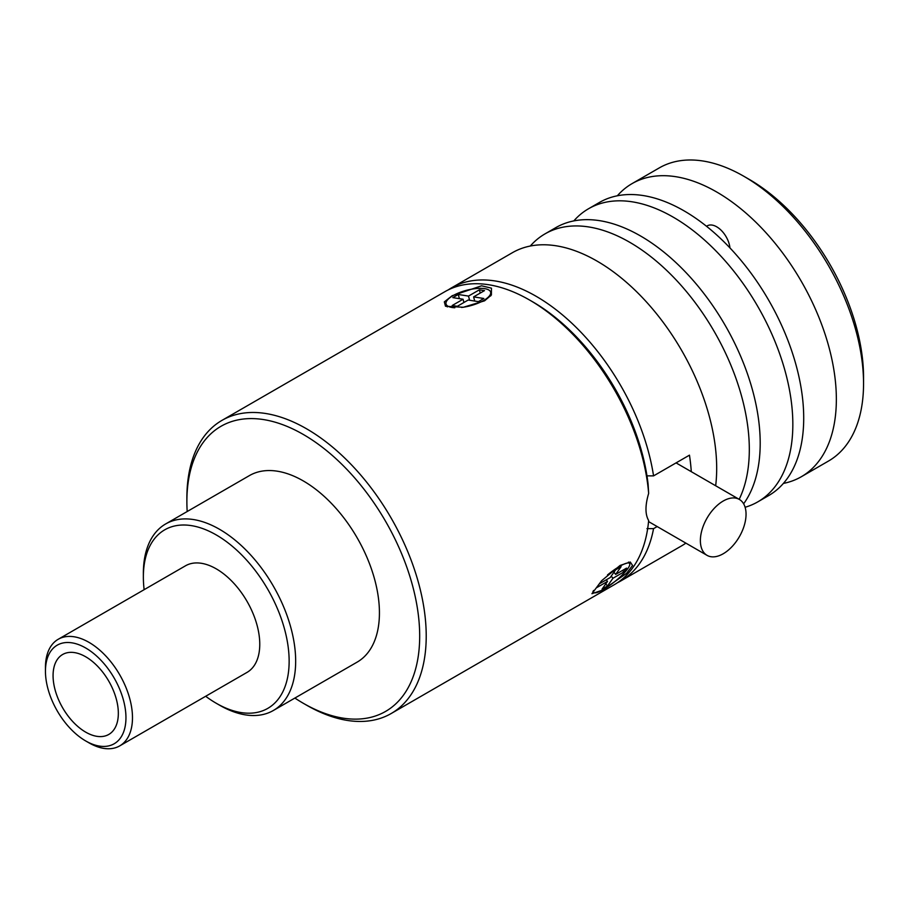 <?xml version="1.0" encoding="UTF-8"?>
<svg xmlns="http://www.w3.org/2000/svg" width="909" height="909" viewBox="0 0 909 909"><rect width="100%" height="100%" fill="white"/><g stroke="black" fill="none" stroke-linecap="round" stroke-linejoin="round"><path stroke-width="1.36" d="M620.074 565.455L630.267 562.023L632.562 565.455L626.585 573.306L602.826 589.986L591.941 593.713L601.622 580.715L620.074 565.455M607.485 574.954A23.077 4.875 -38.8 0 1 619.745 566.296A23.077 4.875 -38.8 0 1 629.573 563.444L628.63 562.262A23.077 4.875 141.2 0 0 628.471 562.103M629.573 563.444A23.077 4.875 -38.8 0 1 622.449 574.749A23.077 4.875 -38.8 0 1 603.428 589.509A23.077 4.875 -38.8 0 1 593.6 592.361A23.077 4.875 -38.8 0 1 593.543 590.475M452.193 295.72L481.565 285.801L491.462 288.164L491.394 294.993L484.599 300.811L463.34 307.265L445.501 306.231L444.319 301.868L452.193 295.72M490.667 295.959A23.077 7.965 -14.9 0 0 491.008 293.505L490.633 292.119A23.077 7.965 165.1 0 1 483.668 300.47A23.077 7.965 165.1 0 1 461.59 307.458M454.818 307.753A23.077 7.965 165.1 0 1 446.035 304.004A23.077 7.965 165.1 0 1 453 295.652A23.077 7.965 165.1 0 1 476.271 288.539A23.077 7.965 165.1 0 1 490.633 292.119M446.035 304.004L446.41 305.401A23.077 7.965 -14.9 0 0 447.353 306.901M801.306 476.748L828.497 461.045A169.233 97.706 -120 0 0 863.55 383.564L863.55 377.292A161.541 93.263 -120 0 0 749.323 179.437L743.88 176.301A169.233 97.706 -120 0 0 659.264 167.915L632.062 183.618A169.233 97.706 60 0 1 716.678 191.992A169.233 97.706 60 0 1 827.247 341.136A169.233 97.706 60 0 1 801.306 476.748A169.233 97.706 60 0 1 783.399 483.418M863.55 383.564A169.233 97.706 -120 0 0 743.88 176.301A169.233 97.706 -120 0 0 743.88 176.289M729.95 247.907A18.919 10.919 -120 0 0 716.678 226.796A18.919 10.919 -120 0 0 707.225 225.864A18.919 10.919 -120 0 0 706.566 226.307M757.788 501.87L768.662 495.587A169.233 97.706 -120 0 0 794.602 359.975A169.233 97.706 -120 0 0 684.045 210.843A169.233 97.706 -120 0 0 599.429 202.457L588.555 208.74A169.233 97.706 60 0 1 673.171 217.126A169.233 97.706 60 0 1 783.728 366.259A169.233 97.706 60 0 1 757.788 501.87A169.233 97.706 60 0 1 745.107 507.267M85.707 656.787A46.154 26.645 -120 0 0 62.63 654.503A46.154 26.645 -120 0 0 55.551 691.488A46.154 26.645 -120 0 0 85.707 732.154A46.154 26.645 -120 0 0 108.785 734.449A46.154 26.645 -120 0 0 115.852 697.464A46.154 26.645 -120 0 0 85.707 656.787M62.63 654.503A46.154 26.645 -120 0 0 55.563 691.488A46.154 26.645 -120 0 0 85.719 732.154A46.154 26.645 -120 0 0 108.785 734.438M85.707 647.992A56.926 32.86 60 0 1 125.953 717.712A56.926 32.86 60 0 1 85.707 740.949L88.968 742.835A61.539 35.531 60 0 0 119.738 745.88A61.539 35.531 60 0 0 129.169 696.567A61.539 35.531 60 0 0 88.968 642.345A61.539 35.531 60 0 0 58.199 639.288A61.539 35.531 60 0 0 45.45 667.467L45.45 671.228A56.926 32.86 60 0 1 85.707 647.992M743.63 503.813A169.233 97.706 -120 0 0 744.426 365.566A169.233 97.706 -120 0 0 640.527 235.965A169.233 97.706 -120 0 0 555.91 227.58L545.036 233.863A169.233 97.706 60 0 1 629.653 242.248A169.233 97.706 60 0 1 739.176 499.325M119.738 745.88L247.021 672.399A61.539 35.531 -120 0 0 256.452 623.085A61.539 35.531 -120 0 0 216.251 568.852A61.539 35.531 -120 0 0 185.481 565.807L58.199 639.288M216.251 534.935A103.081 59.517 60 0 1 289.142 661.184A103.081 59.517 60 0 1 216.251 703.271L219.512 705.157A107.694 62.176 60 0 0 273.359 710.486A107.694 62.176 60 0 0 289.869 624.188A107.694 62.176 60 0 0 219.512 529.288A107.694 62.176 60 0 0 165.665 523.948A107.694 62.176 60 0 0 143.361 573.249L143.361 577.022A103.081 59.517 60 0 1 216.251 534.935M273.359 710.486L357.135 662.127A107.694 62.176 -120 0 0 373.633 575.829A107.694 62.176 -120 0 0 303.276 480.918A107.694 62.176 -120 0 0 249.43 475.589L165.665 523.948M617.381 582.783A169.233 97.706 -120 0 0 620.711 581.01L681.636 545.832A169.233 97.706 -120 0 0 685.863 543.127M715.667 485.758A169.233 97.706 -120 0 0 597.02 261.088A169.233 97.706 -120 0 0 512.392 252.702L451.478 287.88A169.233 97.706 -120 0 0 448.273 289.869M187.186 511.528A164.62 95.047 60 0 1 186.879 501.643L186.879 497.882A169.233 97.706 60 0 1 221.932 420.401A169.233 97.706 60 0 1 306.549 428.787A169.233 97.706 60 0 1 426.219 636.061A169.233 97.706 60 0 1 391.165 713.531L614.189 584.771A169.233 97.706 -120 0 0 648.651 520.527C645.095 514.437 645.095 505.404 648.651 493.405L648.128 484.452A164.62 95.047 -120 0 0 646.969 475.85L653.56 475.884A169.233 97.706 -120 0 0 536.094 296.266A169.233 97.706 -120 0 0 451.478 287.88M653.56 475.884L689.465 455.159A169.233 97.706 60 0 1 691.283 471.68M657.173 526.561L653.56 528.64L646.969 528.606M620.711 581.01A169.233 97.706 -120 0 0 653.56 528.64M186.879 501.643A164.62 95.047 60 0 1 303.276 434.445A164.62 95.047 60 0 1 419.685 636.061A164.62 95.047 60 0 1 303.276 703.271A164.62 95.047 60 0 1 294.88 698.067M723.212 553.763A32.292 18.646 -60 0 1 707.066 555.365A32.292 18.646 -60 0 1 702.112 529.492A32.292 18.646 -60 0 1 723.212 501.029A32.292 18.646 -60 0 1 739.358 499.439A32.292 18.646 -60 0 1 744.312 525.311A32.292 18.646 -60 0 1 723.212 553.763M648.651 493.405A169.233 97.706 -120 0 0 529.572 300.027A169.233 97.706 -120 0 0 529.561 300.027A169.233 97.706 -120 0 0 444.944 291.653L221.932 420.401M391.165 713.531A169.233 97.706 60 0 1 306.549 705.157L303.276 703.271M646.969 475.85A164.62 95.047 -120 0 0 532.833 301.913L529.572 300.027M219.512 705.157L216.251 703.271A103.081 59.517 60 0 1 205.673 696.271M144.133 589.68A103.081 59.517 60 0 1 143.361 577.022M530.299 246.032A169.233 97.706 60 0 1 545.036 233.863M88.968 742.835L85.707 740.949A56.926 32.86 60 0 1 45.45 671.228M573.818 220.91A169.233 97.706 60 0 1 588.555 208.74M617.336 195.787A169.233 97.706 60 0 1 632.062 183.618M484.497 290.607L479.384 289.812L468.499 296.084L458.284 294.482L452.841 297.629L463.067 299.231L452.182 305.515L457.295 306.31L468.169 300.038L478.395 301.64L483.838 298.493L473.612 296.891L484.497 290.607M469.612 300.254L468.499 296.084M479.384 289.812L480.247 293.062M473.612 296.891L474.725 301.061M463.067 299.231L463.931 302.481M458.284 294.482L459.386 298.652M623.824 571.977L626.551 568.114L615.666 574.397L621.108 566.659L615.666 569.795L610.234 577.533L599.349 583.817L596.634 587.68L607.507 581.408L602.065 589.146L607.507 585.998L612.95 578.26L623.824 571.977L622.563 570.409M613.95 572.25L615.666 574.397M612.95 578.26L611.223 576.113M607.507 585.998L605.78 583.851M607.507 581.408L606.246 579.828M593.6 592.361L592.907 591.486M707.066 555.365L648.56 521.584M739.358 499.439L676.057 462.886"/></g></svg>
